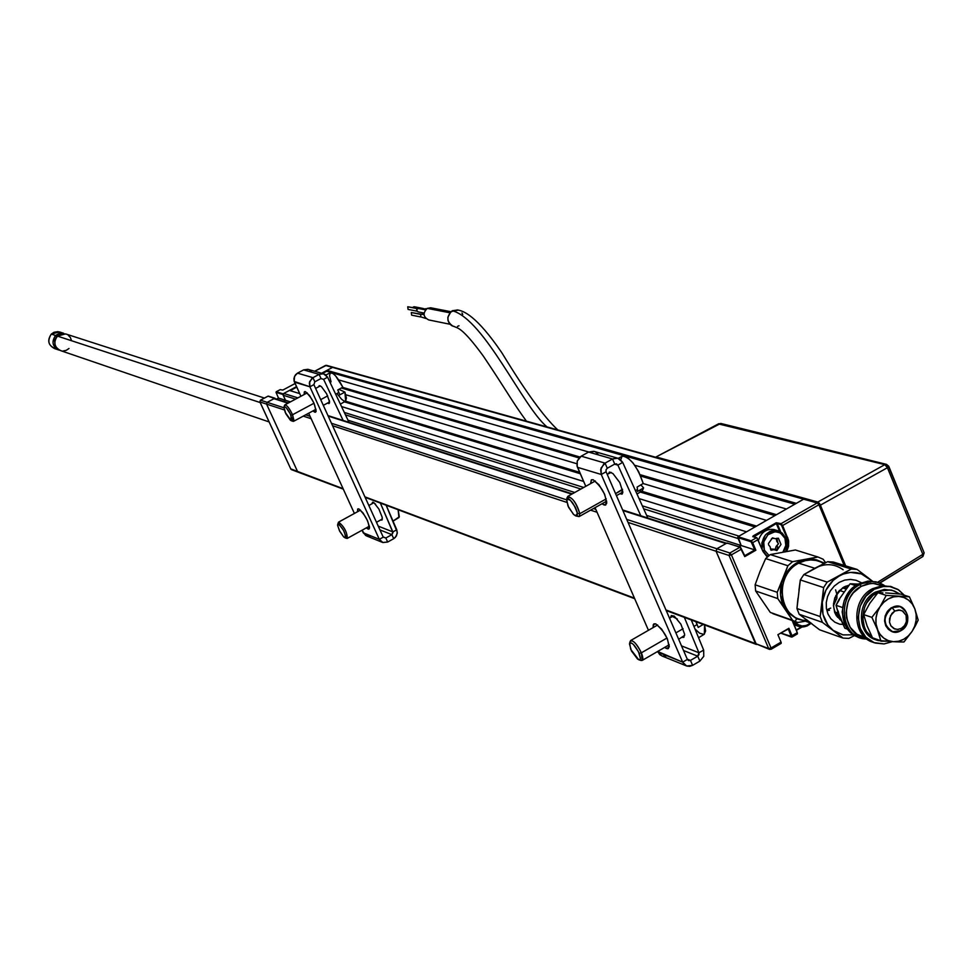 <?xml version="1.0" encoding="UTF-8"?>
<svg xmlns="http://www.w3.org/2000/svg" width="973" height="973" viewBox="0 0 973 973"><rect width="100%" height="100%" fill="white"/><g stroke="black" fill="none" stroke-linecap="round" stroke-linejoin="round"><path stroke-width="1.46" d="M338.653 379.908L588.726 452.007L338.653 379.908M786.427 509.001L634.737 465.264L786.427 509.001L776.478 514.693L640.173 474.69L776.478 514.693M579.969 457.03L342.545 387.351L579.969 457.03M796.364 503.333L326.952 370.385L332.559 367.393L803.795 499.076L796.364 503.333L326.952 370.385L326.66 371.26L794.795 504.221L326.66 371.26L322.477 373.498M321.601 373.243L332.559 367.393L325.505 365.447L314.693 371.26L326.429 365.325L817.831 503.15M290.732 468.864L343.08 488.665L297.568 471.564L266.578 404.111L284.298 409.913L266.578 404.111L297.568 471.564L290.805 469.022L259.949 401.946L266.578 404.111L267.174 402.336L266.578 404.111L259.949 401.946L260.533 400.171L267.916 396.23M727.135 543.421L622.89 510.545L725.955 543.579L716.894 548.76L716.067 551.229L628.035 522.416L716.067 551.229L755.474 643.591L665.958 609.962L756.398 644.454L716.067 551.229L755.474 643.591L769.594 649.417L755.474 643.591L768.67 648.553L771.03 647.994L771.127 649.259L781.137 643.408L781.039 642.144L771.03 647.994L731.416 554.878L729.057 555.474L768.67 648.553L729.057 555.474L729.884 552.992L626.721 519.4L716.894 548.76L716.067 551.229L716.894 548.76L726.965 543.007L740.417 547.13L744.746 555.692L754.841 549.903L741.134 545.525L739.079 546.704L741.134 545.525L646.644 515.41L741.134 545.525L737.729 537.51L750.864 541.645L751.144 540.818L738.008 536.695L737.729 537.51L751.107 541.791L754.841 549.903L741.134 545.525L739.079 546.704M634.457 598.127L364.924 496.862L634.457 598.127M303.272 416.128L311.153 418.706L303.272 416.128M332.559 425.712L566.736 502.348L332.559 425.712M590.575 510.156L597.069 512.284L590.575 510.156M595.792 509.329L593.421 508.563L595.792 509.329M566.529 499.806L331.452 423.267L566.529 499.806M310.059 416.298L305.631 414.863L310.059 416.298M268.597 396.339L274.727 398.298L267.174 402.336L283.909 407.784L267.174 402.336L273.972 398.699L287.984 403.187L274.86 398.589L288.446 402.944M328.181 416.079L571.759 494.15L328.181 416.079M276.162 391.876L282.827 394.454L285.503 400.292L283.508 401.363L285.503 400.292L290.453 401.873L285.503 400.292L283.179 395.233L295.561 399.137L283.179 395.233L283.775 393.457L289.431 390.441L299.708 393.615L289.431 390.441M348.006 420.214L574.739 492.484L348.006 420.214M345.451 414.851L580.917 489.03L345.451 414.851M738.191 538.58L643.664 508.794L738.191 538.58L741.134 545.525L738.008 536.695L803.795 499.076L738.008 536.695L751.144 540.818L752.664 542.691L757.967 539.662L756.824 537.716L762.978 551.496L767.259 557.018L762.978 551.496L757.967 539.662L752.664 542.691L755.863 550.231L744.746 556.617L740.015 547.191L729.884 552.992L716.894 548.76L726.965 543.007L740.015 547.191L729.884 552.992L731.416 554.878L741.548 549.076L731.416 554.878L771.03 647.994L781.039 642.144L777.889 634.7L788.325 629.008L791.244 635.904L792.034 635.71L791.84 636.987L797.361 633.922L797.264 632.657L792.034 635.71L788.884 628.29L788.325 629.008L791.304 636.756L781.222 633.155L792.253 636.756M739.006 536.123L642.302 505.814L739.006 536.123L746.522 531.817L639.03 498.577L746.522 531.817M583.739 487.461L344.308 412.43L583.739 487.461M297.896 397.884L283.775 393.457L297.896 397.884M341.523 406.544L583.642 481.44L341.523 406.544M296.729 387.096L290.295 390.708M344.369 401.837L580.297 473.742L344.369 401.837M640.331 492.046L754.987 526.989L640.331 492.046M756.532 526.101L641.73 491.207L756.532 526.101L766.517 520.385L643.104 483.532L766.517 520.385M579.689 472.343L345.524 401.18L579.689 472.343M345.768 394.734L576.794 463.732L345.768 394.734M341.365 388.008L579.032 457.942L341.365 388.008M640.806 476.113L774.922 515.581L640.806 476.113M259.888 401.788L260.533 400.171L267.174 402.336L260.448 400.183L268.049 396.157L275.408 398.772M326.514 365.349L333.484 367.295M296.522 386.646L283.021 393.858L276.308 391.754L280.115 389.723M276.502 399.125L278.497 398.054L285.503 400.292L278.497 398.054L276.028 392.362L282.827 394.454L283.021 393.858L276.308 391.754L280.248 389.65L282.827 390.064L295.099 383.532M259.876 401.898L290.805 469.022L259.876 401.885L260.399 400.256M326.429 365.325L325.444 365.52M763.27 551.18L767.661 556.665L762.759 550.973M780.723 531.976L777.111 523.365L781.355 524.909L786.816 537.546L785.162 537.047M781.842 525.724L782.633 525.517L781.1 523.644L781.842 525.724M805.863 499.66L817.369 502.871L781.1 523.644L776.247 522.744L753.224 535.892L752.774 536.634L756.435 537.777L751.144 540.818L756.435 537.777L752.774 536.634L756.824 537.716M781.21 642.606L777.914 634.688L788.884 628.29L792.034 635.71L797.264 632.657L792.144 620.494M769.594 649.417L770.847 649.259L769.096 648.602L771.248 649.027M716.067 551.229L729.057 555.474L716.067 551.229M727.682 543.238L740.417 547.13M845.391 565.787L819.534 503.625L818.913 504.732L782.633 525.517L788.446 540.051L788.604 545.841L786.743 551.399L788.495 546.449L788.653 541.256L787.607 537.351L786.816 537.546L787.899 544.6L785.673 551.582M818.913 504.732L844.163 565.398L818.913 504.732L817.369 502.871L781.1 523.644L782.633 525.517L818.913 504.732M796.595 630.163L801.959 627.026M754.294 546.522L752.543 542.423M753.199 536.585L753.625 535.661M762.808 530.394L763.963 530.65M787.121 548.407L785.795 547.617M777.609 526.612L778.315 526.211M797.434 633.131L792.569 620.652M796.461 629.847L801.351 626.989M753.844 536.792L776.332 523.571L779.604 531.355M776.807 546.68L777.5 544.989M777.877 542.8L776.868 538.276M287.777 387.436L292.63 384.846L287.777 387.436M776.296 538.434L776.734 541.268L778.473 543.798L776.284 546.181L775.359 548.894L776.113 546.461L777.828 546.996L777.062 549.441L770.421 548.942M772.234 538.385L774.411 538.41M785.393 537.558L785.807 545.391L782.924 552.08L785.807 545.415L784.968 538.312L785.393 537.558L786.05 539.541L786.379 544.868L783.703 551.934L786.208 545.95L786.05 539.541L782.28 533.131L777.682 530.662L772.44 530.601L769.874 531.489L765.423 534.931L761.835 542.885L762.151 548.663C761.433 536.488 766.602 530.492 777.646 530.65L782.268 533.119L785.393 537.558M764.462 553.394L767.965 556.398L764.462 553.394M764.364 550.146L762.929 550.511L764.364 550.146L763.72 541.973L767.855 534.785L774.97 531.72L779.835 532.73L783.679 536.001L784.968 538.312L780.662 533.18L776.539 531.769L772.136 532.255L768.111 534.566L764.097 540.611L763.367 545.476L764.364 550.146L769.071 555.486L764.364 550.146M777.646 530.65L774.009 529.555C766.517 528.546 761.36 532.061 758.539 540.112M772.428 538.397L771.48 538.75L772.428 538.397M768.585 544.892L770.081 546.692L770.957 550.219L774.034 549.721L776.868 550.572L781.015 544.43L778.4 538.215L775.311 538.714L772.477 537.862L768.451 543.542L768.585 544.892M793.007 621.686C798.14 628.108 804.124 628.68 810.971 623.389L807.079 626.016L801.813 627.026L799.222 626.563L793.007 621.686M810.509 623.036C804.464 627.451 799.174 626.892 794.649 621.382L797.982 624.63L802.056 625.98L806.422 625.457L810.509 623.036M794.333 624.812L798.31 626.247M63.719 333.301L59.329 333.301L55.583 335.49L51.301 334.092L55.583 335.49L63.719 333.301L59.402 331.902L51.301 334.092L54.026 332.267L58.015 331.647L61.785 333.009M55.583 335.49L56.714 336.549L58.112 335.466L54.792 339.784L55.035 344.722L54.634 340.392L56.714 336.549L55.583 335.49C51.241 342.095 52.53 346.996 59.475 350.183L58.867 350.037C52.42 346.583 51.326 341.73 55.583 335.49M264.425 398.054L65.568 333.897L57.419 336.099L260.18 402.554L57.419 336.099C53.15 342.35 54.245 347.203 60.703 350.657L269.095 421.929M61.311 350.815L58.295 349.489L56.033 347.069L54.865 343.931L54.962 340.526L56.325 337.4L58.733 335.028L61.822 333.751L66.213 334.104M68.122 335.113L70.372 337.534L71.54 340.684M68.998 348.492L66.2 350.365L62.953 350.998M56.495 348.893C48.553 346.376 46.826 341.45 51.301 334.092C47.057 340.307 48.151 345.123 54.573 348.565L58.222 349.806M450.876 311.701L430.698 307.784L427.281 308.38L449.83 312.771L427.281 308.38C422.61 313.111 423.085 316.955 428.704 319.922L449.976 324.252M457.59 310.022L452.311 310.715C484.627 319.472 523.073 407.298 547.045 426.916C523.073 407.298 484.627 319.472 452.311 310.715C446.157 316.566 446.449 321.771 453.211 326.332M423.997 314.291L421.212 314.121L424.021 314.68L421.212 314.121L420.409 316.724L425.858 318.499M425.76 309.536L417.624 308.332L425.469 309.864L417.624 308.332L416.639 310.302L418.074 311.859L416.785 310.849L416.724 309.414L418.804 308.173M417.514 308.392L407.736 306.763L417.21 308.636L407.736 306.763L408.064 309.402L416.967 311.165M426.746 308.709L422.829 308.964M458.101 310.156L450.986 311.603L447.884 317.234L448.018 320.518L449.331 323.45L451.594 325.59L454.476 326.612M457.529 326.356L458.988 325.76M462.747 314.437L461.956 313.026M423.316 308.514L414.291 306.75L423.024 308.745L413.513 306.884L412.917 307.492L414.389 306.763M421.102 314.182L411.299 312.515L420.798 314.425L411.299 312.515L411.628 315.143L420.543 316.943M886.525 464.376L720.713 423.437L655.911 457.018L719.144 423.693L884.822 464.644L886.525 464.376L888.763 466.262L887.425 467.709L820.385 505.169L819.971 504.306L820.385 505.169L887.425 467.709L884.822 464.644L817.807 502.056L818.986 502.919L817.807 502.056L884.822 464.644L718.621 423.96M656.24 456.994L817.807 502.056L656.24 456.994M879.58 582.985L922.939 556.471L922.842 554.33L877.524 582.316L922.842 554.33L887.425 467.709L922.842 554.33L924.143 552.834L888.337 465.945L885.904 465.337L888.653 466.699M820.385 505.169L845.634 565.86L820.385 505.169M924.107 552.737L922.404 556.52M838.142 610.971L839.48 616.444L844.832 628.205L847.665 629.19L844.832 628.205L837.51 610.728L836.038 605.328L839.504 599.477M839.48 616.444L836.038 605.328L842.484 607.493L836.038 605.328L838.823 599.757L850.122 583.8L858.174 584.068L850.122 583.8L855.693 585.588L850.122 583.8L845.817 589.833M892.059 607.626L894.783 611.056L898.602 609.998L902.299 610.862L906.106 615.301L906.398 621.662L904.513 625.603L901.363 628.376L900.828 630.711C914.754 623.717 905.608 599.538 892.059 607.626L900.037 606.58C910.144 613.318 910.412 621.358 900.828 630.711L892.691 631.732C882.706 624.934 882.487 616.894 892.059 607.626L892.059 607.626C878.06 614.632 887.303 638.86 900.828 630.711L901.363 628.376L904.185 626.028L906.07 622.72L906.751 618.95L906.106 615.301L902.932 611.239L899.806 610.059L894.783 611.056L891.961 613.404L889.553 618.585L889.541 622.367L890.83 625.748L894.722 628.972L898.043 629.409L901.363 628.376L897.556 629.446L893.846 628.582L890.976 625.955L889.504 622.1L890.49 615.702L894.783 611.056L892.059 607.626M839.456 590.441L843.749 591.852L839.456 590.441M824.8 563.087L815.946 560.424L810.618 559.937L805.218 560.643L798.711 563.16L814.815 568.281L798.711 563.16C807.468 558.757 815.836 558.903 823.815 563.586M841.159 620.531C830.249 609.159 831.185 597.981 843.98 586.987L848.906 585.223L843.98 586.987L838.446 591.56L834.749 598.006L833.435 605.364L834.725 612.491L836.294 615.617L841.159 620.531M843.153 569.764C834.579 563.647 825.323 563.051 815.386 567.977L827.67 561.676L851.266 569.035L857.055 569.412L867.734 577.476L857.055 569.412L851.266 569.035L839.65 575.688C849.709 570.701 859.074 571.297 867.734 577.476L871.492 581.051L867.734 577.476L872.392 581.124L861.348 573.9L850.524 572.392L843.177 574.07L827.184 582.097L803.868 574.544L800.329 579.932L823.608 587.57L820.166 616.554L822.416 622.355L833.156 630.382C824.873 623.547 821.261 614.158 822.294 602.202L820.166 616.554L796.948 608.526L800.329 579.932L803.868 574.544L827.67 561.676L833.399 562.053L827.67 561.676L851.266 569.035L827.184 582.097L823.608 587.57L822.294 602.202C824.082 590.283 829.872 581.44 839.65 575.688L833.216 580.346L825.882 590.222L822.294 602.202L823.012 614.425L827.914 625.031L833.156 630.382L843.044 638.081L848.833 638.41L854.72 635.442L848.833 638.41L843.044 638.081L819.594 629.799L799.174 614.267L796.948 608.526L797.994 598.188M853.71 634.822L842.886 634.883L833.156 630.382L843.08 634.919L853.71 634.822M806.982 620.348C779.422 621.893 772.635 575.602 798.711 563.16C775.992 574.046 777.05 613.793 800.122 619.351L810.412 622.963M815.386 567.977L803.868 574.544L827.184 582.097L823.608 587.57L800.329 579.932L798.955 590.039M806.24 619.46L812.054 623.888M857.055 569.412L833.399 562.053L857.055 569.412M822.416 622.355L820.166 616.554L796.948 608.526L799.174 614.267L822.416 622.355L843.044 638.081L819.594 629.799L799.174 614.267L822.416 622.355M837.814 617.235L839.383 616.201M836.695 612.698L837.887 611.944M829.47 610.241L828.132 610.448M843.336 587.364L844.187 588.446L843.336 587.364M838.471 613.683L835.771 614.729L838.471 613.683M844.868 624.52L839.663 624.192L834.87 622.209L830.869 618.755L827.974 614.06L826.393 608.502L826.272 602.494L827.622 596.449L830.358 590.83L834.311 586.026L839.188 582.365L844.686 580.103L850.438 579.397L856.07 580.285L861.251 582.645M835.612 589.857L836.95 594.539L836.902 598.225L833.435 605.753M830.711 608.076L827.853 609.341M839.991 619.716L840.745 619.582M821.589 607.614L822.124 608.684M859.877 584.639L861.214 586.318L867.125 584.019L873.243 583.411L881.964 585.697L875.274 583.593L870.531 583.472L861.214 586.318L859.877 584.639L862.297 583.472L872.428 581.55L877.415 582.292L884.469 585.564C876.758 580.565 868.573 580.261 859.877 584.639L858.15 584.08L859.877 584.639C835.612 596.34 841.219 639.614 866.797 638.969L861.129 638.045C839.322 632.839 838.385 595.038 859.877 584.639M859.402 637.449C837.619 632.243 836.683 594.479 858.15 584.08L868.013 581.076L877.512 582.316L868.135 581.063L858.15 584.08L849.77 591.012L844.15 600.791L842.168 611.944L844.114 622.744L849.697 631.538L858.04 636.987M864.875 637.364L856.897 634.226L850.183 627.366L846.559 617.916L846.096 612.662L847.982 602.117L850.244 597.24L853.285 592.861L861.214 586.318C839.711 596.704 842.509 634.858 864.875 637.364M873.681 642.448C851.837 637.12 850.998 599.149 872.562 588.689C850.998 599.149 851.837 637.12 873.681 642.448M874.313 589.249L872.562 588.689L874.313 589.249L884.25 586.208L889.298 586.342L898.602 589.857L904.294 595.196L897.86 589.383L890.733 586.585L881.806 586.537L874.313 589.249C852.689 599.757 853.601 637.862 875.542 643.092L883.971 643.931L892.399 641.633L884.068 643.931L874.168 642.63L865.775 637.145L860.156 628.266L858.198 617.369L860.205 606.118L865.873 596.242L874.313 589.249M892.059 586.889L882.608 585.637L872.562 588.689L882.316 585.661L892.059 586.889M892.813 590.55L884.372 589.407L875.42 592.119L877.014 592.642L883.691 590.222L889.419 589.942L892.752 590.526L899.818 594.041L894.649 591.146L890.344 590.039L881.356 590.806L873.012 595.354L866.615 603.017L864.474 607.651L862.686 617.66L864.425 627.354L866.542 631.599L872.903 638.118L881.197 641.195L886.427 641.207L878.145 640.55C858.6 635.916 857.76 601.995 877.014 592.642L875.42 592.119C856.216 601.46 856.994 635.272 876.466 639.966M885.6 592.958L888.471 593.116L885.6 592.958M869.789 603.333L863.647 614.595L871.893 617.369L880.079 606.702L886.233 595.391L880.079 606.702C884.98 599.684 891.232 596.254 898.845 596.425L893.555 596.875L888.434 598.845L883.837 602.202L880.079 606.702L877.403 612.053L876.016 617.891L876.004 623.802L880.796 640.696L872.526 637.826L880.796 640.696L893.396 641.694C885.868 640.976 880.516 636.877 877.354 629.385L880.796 640.696L893.396 641.694L903.941 641.998L912.09 631.38L914.742 626.053L916.128 620.251L916.152 614.364L914.815 608.794L912.2 603.917L908.49 600.073L903.941 597.519L898.845 596.425C906.374 597.191 911.701 601.314 914.815 608.794L918.184 620.093L915.411 625.761L918.184 620.093L914.815 608.794L909.39 596.814L886.233 595.391L877.926 592.727L869.789 603.333L877.926 592.727L882.888 592.837L877.926 592.727L886.233 595.391L909.39 596.814L900.998 594.15L888.471 593.116M898.955 641.925L903.941 641.998L912.09 631.38C907.225 638.385 900.998 641.815 893.396 641.694L898.955 641.925M915.411 625.761L912.09 631.38L915.411 625.761M900.998 594.15L909.39 596.814L914.815 608.794C917.442 616.541 916.542 624.07 912.09 631.38L908.356 635.88L903.783 639.225L898.675 641.219L893.396 641.694L888.3 640.635L883.727 638.093L879.993 634.262L877.354 629.385C874.691 621.625 875.603 614.06 880.079 606.702L871.893 617.369L877.354 629.385L871.893 617.369L863.647 614.595L867.101 625.907L872.526 637.826M892.083 631.538L888.458 629.458L885.722 625.7L884.566 620.932L885.175 615.885L887.449 611.312L891.037 607.93L895.415 606.252L900.317 606.653M795.391 549.988L817.965 557.006L805.68 559.463L814.498 559.402L822.672 562.43L816.469 559.828L809.317 559.061L798.59 561.822L789.322 568.877L782.937 579.142C787.68 568.341 795.257 561.786 805.68 559.463L792.581 561.676L770.288 554.574L795.391 549.988L817.965 557.006L792.581 561.676L787.887 565.739L792.581 561.676L770.288 554.574L765.654 558.575L787.887 565.739L777.22 592.302L755.121 584.785L755.656 590.988L777.755 598.577L777.22 592.302L755.121 584.785L760.01 571.516L765.654 558.575L787.887 565.739L781.635 583.022L780.528 595.075L783.642 606.325L792.557 620.3L770.312 612.431L795.111 621.528L770.312 612.431L755.656 590.988L777.755 598.577L787.862 612.516L796.656 618.779L785.552 609.585C779.762 600.377 778.886 590.234 782.937 579.142L777.22 592.302L777.755 598.577L792.557 620.3L795.111 621.528L796.656 618.779L803.455 620.519L796.656 618.779L795.111 621.528L797.775 622.477L772.842 613.659L795.355 621.638M804.403 621.37L797.775 622.477L804.403 621.37M817.965 557.006L823.158 559.232L817.965 557.006M825.627 562.674L823.158 559.232L825.627 562.674M368.025 529.032L369.485 528.217L368.025 529.032L366.383 527.877L368.718 529.154L369.533 527.22L367.466 520.555L363.038 512.966L358.855 508.903C365.848 515.678 369.229 522.392 369.01 529.057L368.025 529.032M314.766 412.163L316.067 411.457L314.766 412.163L312.941 410.922L315.434 412.211L316.14 411.129L313.975 403.126L309.523 395.488L305.4 391.632C312.455 398.322 315.848 405.157 315.605 412.138L314.766 412.163M304.148 394.539L304.585 391.669L305.4 391.632L304.281 391.961L304.148 394.539M323.474 373.778L327.585 377.171L323.632 379.385L321.005 378.509L323.632 379.385L327.585 377.171L325.091 374.435L322.756 373.656L319.132 374.362L321.005 378.509L319.132 374.362L323.474 373.778L307.894 369.314L303.6 369.886L297.495 373.146L303.6 369.886L319.132 374.362L312.953 377.67L297.495 373.146L295.5 374.763L293.931 378.327L294.053 380.917L300.912 396.266L294.466 382.134L309.888 386.78L309.657 381.623L312.953 377.67L297.495 373.146L294.515 376.344L294.199 381.452L309.888 386.78L313.89 384.639L314.838 381.817L321.005 378.509L314.838 381.817L312.953 377.67L311.871 378.388L309.341 382.912L309.888 386.78L379.324 539.322L382.876 542.545L387.668 542.034L382.717 542.484L379.324 539.322L363.221 532.803L366.578 535.928L382.255 542.302M370.324 535.977L365.629 535.491L362.053 530.261L363.221 532.803L379.324 539.322L383.24 537.157L313.89 384.639L383.24 537.157L379.324 539.322L309.888 386.78L313.89 384.639M323.632 379.385L320.883 378.582L323.632 379.385L343.141 420.458L323.632 379.385M308.38 369.448L303.6 369.886L319.132 374.362L312.953 377.67L314.838 381.817M318.658 386.755L319.278 385.624L321.504 386.731L326.673 393.883L329.567 401.679L328.959 403.576L327.512 403.09M349.003 422.331L327.585 377.171L349.003 422.331M309.487 369.959L311.324 371.589M354.391 513.44L308.66 413.233L354.391 513.44M357.505 511.725L357.894 508.891L358.855 508.903L357.675 509.086L357.505 511.725M383.131 536.914L385.831 537.996L387.668 542.034L385.831 537.996L383.24 537.157M391.888 534.651L379.944 529.908L391.888 534.651L393.712 538.689L396.4 535.989L397.312 532.267L386.159 505.242L396.777 529.799L392.837 531.89L391.888 534.651L385.831 537.996L391.888 534.651L393.007 532.657L380.358 503.065L392.837 531.89L396.777 529.799L397.264 533.362L395.415 537.339L393.712 538.689L391.888 534.651M378.229 526.125L392.837 531.89L378.229 526.125M371.856 503.856L372.61 502.214L373.997 502.737L378.911 509.074L382.219 517.344L382.036 520.008L380.65 520.008M387.668 542.034L393.712 538.689L387.668 542.034M666.481 648.529L669.254 646.923L666.481 648.529L664.644 647.422L667.587 648.772L669.278 646.668L667.296 638.641L661.689 629.178L655.766 623.863C665.24 632.109 669.46 640.331 668.415 648.553L666.481 648.529M604.124 504.999L606.629 503.6L604.124 504.999L601.959 503.759L605.182 505.133L606.751 502.664L604.622 494.26L598.967 484.736L593.129 479.725C602.725 487.85 606.945 496.254 605.79 504.938L604.124 504.999M590.611 483.617L591.523 479.811L593.129 479.725L591.28 479.993L590.611 483.617M617.758 458.198L622.671 462.357L617.891 465.143L616.554 463.902L614.741 464.085L616.371 463.853L617.891 465.143L622.671 462.357L619.704 458.976L616.906 458.052L612.528 458.976L614.741 464.085L612.528 458.976L617.758 458.198L593.761 451.314L588.604 452.068L581.234 456.167L588.604 452.068L612.528 458.976L605.06 463.136L581.234 456.167L579.944 457.055L577.269 461.02L577.001 465.812L585.77 486.33L577.488 467.32L601.265 474.471L601.046 468.074L605.06 463.136L581.234 456.167L577.269 461.02L577.184 466.468L577.488 467.32L601.265 474.471L606.094 471.771L606.033 469.789L607.274 468.256L614.741 464.085L607.274 468.256L605.06 463.136L603.746 464.048L600.657 469.691L601.265 474.471L682.657 662.151L684.372 664.595L686.853 666.067L689.748 666.335L692.606 665.35L686.683 666.006L682.657 662.151L657.979 652.165L661.956 655.96L686.111 665.775M666.432 655.948L662.139 656.021L659.67 654.574L657.675 651.448L682.657 662.151L687.376 659.414L606.094 471.771L687.376 659.414L682.657 662.151L601.265 474.471L606.094 471.771M617.891 465.143L614.583 464.17L617.891 465.143L640.806 515.775L617.891 465.143M594.357 451.484L588.604 452.068L612.528 458.976L605.06 463.136L607.274 468.256M647.823 518.025L622.671 462.357L647.823 518.025M608.344 473.705L609.633 472.063L612.978 473.596L619.813 482.608L622.866 492.119L622.221 493.968L619.704 493.81M595.671 452.092L597.848 454.087M648.456 630.297L595.05 507.638L648.456 630.297M653.102 627.621L653.892 623.863L655.766 623.863L653.272 624.63L653.102 627.621M687.242 659.122L690.453 660.412L692.606 665.35L690.453 660.412L688.677 660.631L687.376 659.414M697.75 656.179L683.52 650.523L697.75 656.179L699.879 661.117L703.771 656.289L703.661 650.11L691.28 619.971L703.661 650.11L698.918 652.761L697.75 656.179L690.453 660.412L697.75 656.179L698.955 654.671L698.918 652.761L703.661 650.11L703.771 656.289L699.879 661.117L697.75 656.179M681.514 645.89L698.918 652.761L684.36 617.369L698.918 652.761L681.514 645.89M692.606 665.35L699.879 661.117L692.606 665.35M670.506 617.6L671.321 615.532L674.204 616.104L680.893 624.18L684.627 634.287L683.824 637.364L682.037 637.364M642.131 490.964L643.615 487.874L637.534 491.487L637.497 489.468L635.466 490.672L637.497 489.468L637.534 491.487L643.615 487.874L640.854 484.87L643.615 487.874L642.265 490.891L636.987 494.041M621.869 494.187L620.896 493.141M609.56 473.036L609.293 472.148M638.933 490.708L641.681 491.146M637.12 487.072L637.497 489.468L637.12 487.072L643.226 483.472C637.4 466.602 630.48 457.48 622.477 456.094L618.22 458.319M643.226 483.472L638.653 471.637L633.07 463.039L627.281 457.286L622.866 455.923M621.917 456.544L620.993 459.28M566.979 498.845L567.709 496.412C572.793 497.823 576.831 503.588 579.835 513.683L577.427 513.416L575.602 515.86L573.377 514.231L567.952 505.936L566.675 499.295L568.341 498.748L570.202 500.013L575.323 507.225L577.184 512.09L577.281 515.325L576.32 516.006L573.729 514.571L568.633 507.383L566.529 499.854C570.117 498.261 573.754 502.773 577.427 513.416L579.835 513.683C575.517 501.168 571.236 495.853 567.004 497.738L566.627 499.417M616.432 495.646L621.783 492.642L622.55 489.723L615.568 493.639L622.489 489.261M611.202 472.404L607.213 474.35M575.858 515.945L579.081 516.602L579.835 513.683L606.252 498.869L579.835 513.683L579.142 516.566L576.612 515.97M344.916 392.083L339.82 394.868L338.872 392.472L335.673 394.223L338.872 392.472L339.82 394.868L344.916 392.083L338.92 389.346L344.916 392.083L345.646 401.107L346.412 398.103L344.916 392.083M329.519 402.919L329.008 402.287M337.74 389.991L338.872 392.472L337.74 389.991L342.837 387.193L335.746 376.089L333.07 373.535L330.273 372.793L329.543 375.858L331.063 381.866M337.23 393.883L341.547 399.21L343.956 401.01L345.646 401.107L340.368 404.136M342.837 387.193C337.692 377.439 333.544 372.623 330.37 372.744L325.882 374.982M307.249 392.873L284.809 404.89C286.877 405.036 289.455 408.319 292.557 414.741L290.866 415.143L291.158 420.701L285.198 412.345L283.97 407.237L285.028 406.836L286.342 407.894L290.222 413.768L292.143 419.606L291.876 420.652L290.404 420.227L285.831 413.72L283.946 407.31C285.284 406.021 287.582 408.624 290.866 415.143L292.557 414.741C288.701 407.079 285.989 404.014 284.42 405.546L283.994 407.128M320.397 385.892L315.593 388.409M291.28 420.75L293.226 421.37L294.004 420.75L292.557 414.741L314.024 403.223L292.557 414.741L293.639 421.297L316.043 409.256M320.701 399.635L327.682 395.889L320.701 399.635M323.304 405.352L328.935 402.323L329.385 400.56M375.578 504.221L373.121 502.263M393.36 520.871L399.307 516.76L398.115 509.743L398.942 517.563L393.627 520.774M360.533 510.071L338.434 522.197L338.045 524.009C342.946 528.023 345.379 532.632 345.366 537.85L347.191 538.422C347.215 532.28 344.345 526.855 338.58 522.148C344.089 526.478 347.008 531.89 347.349 538.361L343.688 536.938L339.808 531.404L337.607 525.444L338.045 524.009L339.054 524.35L343.615 530.455L345.816 536.427L345.366 537.85L343.737 536.987L339.407 530.626L337.595 525.225L338.58 522.148L360.545 510.083L338.58 522.148L337.667 524.411M376.478 522.282L382.365 518.95M347.458 538.276L369.399 526.186L347.349 538.361M703.211 624.459L698.213 627.427L697.118 624.532L693.931 626.43L697.118 624.532L698.213 627.427L703.211 624.459M698.578 637.741L704.33 634.189L704.586 624.97L705.595 631.015L704.184 634.287M683.897 637.315L683.277 636.646M694.99 628.996L699.575 633.18L703.88 634.42M695.829 621.686L697.118 624.532L695.829 621.686M671.735 616.882L671.321 615.532M629.92 642.971L630.577 640.587C633.715 640.526 637.315 644.6 641.377 652.81L639.2 653.284L640.477 658.478L639.82 659.791L638.726 659.743L630.735 649.356L629.665 643.299L631.416 642.971L633.301 644.357L638.434 651.618L640.465 658.612L639.249 659.876L637.595 659.098L631.501 651.022L629.482 643.98C631.428 641.548 634.664 644.649 639.2 653.284L641.377 652.81C636.038 642.654 632.219 639.006 629.932 641.864L629.567 643.542M677.305 619.01L672.465 616.468L669.509 618.171M638.957 659.816L640.818 660.412C643.335 660.922 643.518 658.38 641.377 652.81L667.016 637.996L641.377 652.81L642.204 660.399L639.723 659.828M675.882 632.876L683.107 628.704L675.882 632.876M678.668 639.31L684.664 635.345M333.398 367.271L818.475 502.7M298.273 472.209L343.287 489.127M365.143 497.337L634.7 598.699M666.201 610.545L756.264 644.406M327.962 415.593L572.319 493.846M622.635 509.949L726.563 543.238M298.188 472.173L291.511 469.655M260.448 400.183L267.964 396.169M276.223 391.754L280.163 389.65M268.353 396.12L275.018 398.261M291.401 469.618L290.732 468.974M325.505 365.447L314.632 371.248M792.131 636.987L797.361 633.922M771.127 649.259L781.137 643.408M781.027 633.265L791.438 637.047M819.765 503.807L845.561 565.836M771.784 538.847L772.392 538.385M526.442 421.163C512.151 401.654 507.055 391.365 483.423 356.24C461.822 326.551 457.31 328.193 454.306 326.587M424.058 313.051L418.074 311.859M557.797 429.92C544.102 417.222 525.481 391.56 501.934 352.895C476.32 315.337 463.355 310.642 457.03 309.901M718.816 423.705L655.936 457.006M879.86 583.095L922.939 556.471L924.143 552.834L888.763 466.262M845.865 588.993L842.496 587.899M892.691 631.732L891.487 631.331M838.325 613.245L834.53 611.956M835.904 595.379L833.484 603.905M845.78 586.147L847.167 587.339M839.663 616.931L837.473 617.247M844.71 586.622L846.06 588.738M838.921 614.96L836.585 616.055M877.415 582.292L875.676 581.745M890.198 586.318L891.973 586.877M891.146 590.015L892.752 590.526M595.342 480.978L567.709 496.412M606.69 501.119L579.142 516.566M393.019 521.127L393.688 520.737M382.121 519.193L376.49 522.306M373.231 503.09L368.852 505.498M346.631 538.361L345.014 537.838M657.663 624.994L630.577 640.587M669.205 644.783L642.204 660.399"/></g></svg>
